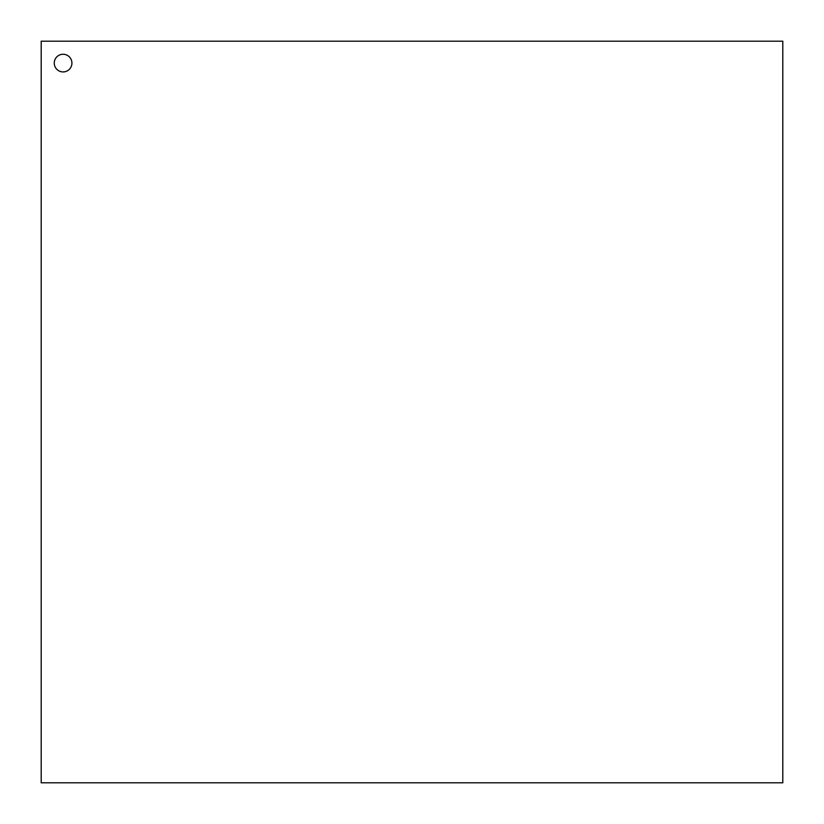 <?xml version="1.0" encoding="UTF-8"?>
<svg xmlns="http://www.w3.org/2000/svg" width="824" height="824" viewBox="0 0 824 824"><rect width="100%" height="100%" fill="white"/><g stroke="black" fill="none" stroke-linecap="round" stroke-linejoin="round"><path stroke-width="1.24" d="M41.2 41.2L782.8 41.2L782.8 782.8L41.2 782.8L41.2 41.2M63.098 71.925A8.827 8.827 0 0 1 55.445 58.679A8.827 8.827 0 0 1 70.74 58.679A8.827 8.827 0 0 1 63.098 71.925"/></g></svg>
